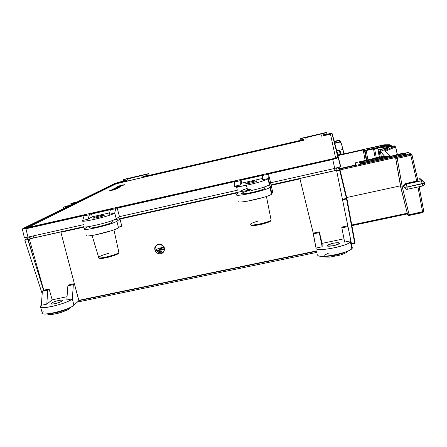 <?xml version="1.0" encoding="UTF-8"?>
<svg xmlns="http://www.w3.org/2000/svg" width="447" height="447" viewBox="0 0 447 447"><rect width="100%" height="100%" fill="white"/><g stroke="black" fill="none" stroke-linecap="round" stroke-linejoin="round"><path stroke-width="0.67" d="M40.588 307.173L42.202 312.688C39.884 317.035 69.19 310.089 73.917 305.167L72.341 298.842L66.815 299.993L72.341 298.842L73.917 305.167L78.935 300.63L316.806 251.214L78.918 300.635L74.398 283.795L73.33 284.666L72.341 298.836C66.53 304.457 33.028 311.403 41.342 305.307L42.364 291.215L41.336 305.295L46.806 304.167L41.336 305.295L46.806 304.167L47.756 290.075L46.801 304.156L41.336 305.295L40.37 306.43C37.989 310.665 67.536 303.658 72.341 298.842L66.815 299.987L67.877 285.817L73.33 284.666L72.341 298.836L66.815 299.987L67.877 285.817L69.151 284.795L74.37 283.689L69.151 284.795L67.877 285.817L73.33 284.666L74.398 283.795L60.898 232.289L84.846 226.936L60.898 232.289L61.988 231.658L29.301 238.966L27.826 239.676C25.183 240.235 24.261 240.257 25.06 239.748L30.01 237.117L24.747 239.966L27.826 239.676L43.571 290.31L42.364 291.215L47.756 290.075L49.125 289.036L43.756 290.17L42.364 291.215L47.756 290.075L49.125 289.036L52.159 299.82L67.061 296.707L52.159 299.82L46.806 304.167L52.159 299.82L49.125 289.036L43.571 290.31L27.826 239.676L32.687 254.706L28.083 239.62L29.301 238.966L43.756 290.17L29.301 238.966L61.988 231.658L60.898 232.289L78.733 300.356L316.727 250.896L78.733 300.356L78.918 300.635L73.917 305.167C68.195 310.905 34.955 317.744 43.152 311.537M317.079 252.337L77.331 302.083L317.079 252.337M316.113 248.409L316.023 248.057C314.872 252.924 352.666 245.09 350.861 240.793L344.648 242.078L341.866 227.886L341.748 227.11L347.833 225.824L341.748 227.11L341.866 227.886L347.989 226.59L352.236 247.56L342.542 199.809L351.51 243.906L354.678 243.246L346.542 198.937L346.956 198.77L355.08 243.056L354.678 243.246L346.542 198.937L342.547 199.809L342.452 199.345L346.436 198.479L339.765 170.693L340.184 170.547L346.85 198.312L346.436 198.479L339.765 170.693L339.139 169.91L340.184 170.547L346.866 198.39L346.665 197.529L400.451 185.835L346.665 197.529L340.033 169.888L340.173 170.564L339.469 169.899L340.184 170.547L340.033 169.888L346.956 198.77L346.85 198.312L342.452 199.345L336.585 170.48L339.139 169.91L338.971 169.167L405.552 154.282L407.491 154.042L408.094 154.528L407.491 154.042L406.781 155.008L407.491 154.042L405.552 154.282L405.815 155.176L406.669 155.036L340.033 169.888L338.971 169.167L405.552 154.282L405.815 155.176L340.027 169.877L338.971 169.167L339.139 169.91L339.474 169.899L339.312 169.19M355.086 243.157L351.571 244.213L347.911 226.221L350.861 240.782L344.654 242.09L350.861 240.793L344.648 242.078L341.866 227.886L347.989 226.59L336.585 170.48L339.139 169.91L339.245 170.374L336.68 170.944L339.245 170.374L340.173 170.564L346.838 198.334M30.619 237.96C29.714 238.542 30.804 238.508 33.877 237.86L83.84 226.696L33.877 237.86L33.396 235.899L33.877 237.86C31.368 238.402 30.167 238.514 30.279 238.201M316.023 248.046L313.269 233.25L299.864 178.504L313.269 233.25L299.864 178.504L336.552 170.301L299.864 178.504L313.274 233.138L319.292 231.864L322.108 243.369L322.164 246.778L316.023 248.057L322.164 246.778L322.108 243.369L319.292 231.864L322.158 246.766L316.023 248.057L313.241 233.937L319.292 232.658L319.292 231.864L313.274 233.138L313.241 233.937L319.292 232.658L322.158 246.766L316.023 248.046C314.8 252.326 346.682 246.638 350.403 241.849L350.861 240.793L352.236 247.56L351.571 244.213L354.745 243.554L354.678 243.246L354.739 243.542M355.058 243.023L354.991 242.648L355.058 243.023M355.08 243.056L351.51 243.906L342.452 199.345L342.547 199.809L346.956 198.77M247.202 188.377L241.307 190.645C240.492 191.685 243.805 191.45 251.236 189.936C239.469 192.048 238.122 191.528 247.202 188.377M248.744 190.59C240.274 193.244 239.497 194.221 246.42 193.523C253.583 192.489 264.909 189.232 265.306 188.098L264.881 187.723L265.306 188.098L265.054 188.366C262.333 190.752 237.91 195.797 241.816 193.182M251.074 189.254C247.755 189.863 246.537 189.863 247.426 189.26L247.102 189.494C247.001 189.852 248.325 189.774 251.074 189.254M112.119 222.271L112.275 221.634L112.119 222.271C109.118 224.567 86.925 229.713 89.523 227.517L89.294 226.512M326.981 133.876L326.595 132.396L300.105 138.536L305.703 137.475L306.039 139.727L305.703 137.475L300.015 138.793L300.255 140.056L300.105 138.536L326.595 132.396L326.981 133.876M326.953 133.882L326.628 132.63L326.953 133.882M321.427 136.167L320.89 133.96L326.628 132.63L305.631 137.754L320.89 133.96L321.427 136.167M321.371 136.184L320.896 134.217L321.371 136.184M409.234 215.432L408.29 215.432L407.698 214.823L409.156 214.756L409.251 215.443L408.279 215.432L407.698 214.823L400.629 186.874L407.686 214.811L400.819 187.12L402.278 187.002L409.156 214.756L422.633 211.912L422.717 212.599L409.256 215.426M405.68 188.707L403.602 186.712L400.819 187.12L395.724 158.467L400.624 186.857L407.686 214.811L409.156 214.756L409.251 215.443L408.29 215.432M423.801 211.459L423.6 212.113M411.994 154.941L417.934 180.711L416.76 181.164L410.804 155.332L397.232 158.361L402.278 187.002L409.156 214.756L423.79 211.409L422.717 212.599L409.251 215.443M419.124 186.74L423.762 211.515L422.633 211.912L417.962 186.991L422.717 212.599M423.08 212.426L422.722 212.582M407.452 213.878L351.884 225.629M351.767 224.981L407.29 213.23L351.767 224.981M258.858 220.885C254.382 222.07 251.583 223.148 250.454 224.12C247.258 226.897 268.736 222.735 271.111 220.092L266.434 196.44M270.603 220.477C272.994 222.109 249.884 227.501 251.309 224.981M346.671 197.568L346.721 197.848L346.671 197.568M419.169 186.734L423.79 211.409M403.613 186.757L404.071 187.321L403.602 186.712L404.06 187.276L407.016 187.036L407.318 189.299L406.155 189.293L404.06 187.276L407.027 187.081L422.259 183.778L424.538 183.047L424.466 182.694L424.533 182.985L422.247 183.734L407.016 187.036L424.533 182.985M422.449 185.991L422.236 183.689L407.01 186.991L404.054 187.232L403.596 186.667C403.451 185.097 404.155 184.063 405.714 183.566L406.183 184.119L421.37 180.817L419.258 178.794L417.576 179.163L419.191 178.806M409.698 153.103L411.95 154.975L397.232 158.361L402.278 187.002L403.596 186.667L404.071 187.321L407.027 187.081L422.259 183.778L422.499 186.013L407.318 189.299L406.155 189.293L404.071 187.321L407.027 187.081L407.312 189.299M417.934 180.711L405.714 183.566L406.183 184.119L421.37 180.817L422.381 180.778L424.589 182.778L422.259 183.778L424.538 183.047C424.622 184.572 423.94 185.555 422.499 186.013M422.259 183.778L407.016 187.036L404.054 187.232L403.596 186.667C403.451 185.097 404.155 184.063 405.714 183.566L416.76 181.164L410.525 154.405L410.922 154.265L408.67 152.511L398.266 154.193L395.55 155.176L362.785 162.507L359.544 162.624L362.338 161.68L389.79 155.757L384.811 150.611L394.667 146.281L394.248 145.873L383.006 148.465L382.224 147.655L379.039 147.722L385.817 145.945L390.488 145.208L389.56 144.705L383.749 144.856L389.661 144.688M335.429 255.176C331.255 256.014 327.83 256.366 325.142 256.237C327.83 256.366 331.255 256.014 335.429 255.176C339.882 254.231 343.397 253.114 345.972 251.817C343.397 253.114 339.882 254.231 335.429 255.176M324.237 255.298L328.83 252.974L324.237 255.298M333.278 243.213C325.545 245.654 325.612 246.476 333.49 245.682C341.234 243.218 341.167 242.397 333.278 243.213C330.232 243.889 328.271 244.615 327.394 245.392C325.287 247.381 337.977 245.375 339.402 243.481C339.731 242.509 337.692 242.414 333.278 243.213M322.108 243.369L344.006 238.793L322.108 243.369M352.236 247.56L351.789 248.649C348.129 253.555 316.493 259.115 317.666 254.717C316.571 259.729 354.069 252.013 352.236 247.56M395.718 158.45L396.483 157.495L395.774 158.517L397.232 158.361L396.97 157.433L397.232 158.361L395.774 158.517L400.819 187.12L402.278 187.002L400.629 186.874L395.724 158.467L396.428 157.439L410.922 154.265L408.67 152.511L398.26 154.187L395.55 155.176L362.785 162.507L359.544 162.624L362.338 161.68L389.79 155.757L384.811 150.611L394.667 146.281L394.248 145.873L383.006 148.465L382.224 147.655L379.039 147.722L385.817 145.945L390.488 145.208L389.801 144.688M402.848 154.673L363.333 163.513L360.176 163.887L362.925 162.758L363.126 163.552L362.925 162.758L402.06 154.003L402.3 154.791L402.06 154.003L405.971 153.589L402.848 154.673L363.333 163.513L402.836 154.673L405.893 153.528L402.831 154.679M250.454 224.12C247.258 226.897 268.736 222.735 271.111 220.092L270.161 221.332C270.731 221.237 266.172 223.221 261.97 224.215L252.773 225.618L250.583 224.83M263.467 197.406L247.409 201.184L263.467 197.406M337.915 155.238L383.99 144.839L337.915 155.238L337.155 152.265L339.117 151.818L338.781 150.65L336.792 150.835L339.636 150.723L338.781 150.65L339.117 151.818L340.821 152.991L339.636 151.796L337.155 152.265L337.915 155.238M395.634 146.834L397.383 154.383M394.321 145.856L395.534 146.895L385.867 151.103L384.99 150.471L385.867 151.103L395.534 146.895L394.667 146.281L395.534 146.895L397.271 154.411L395.612 146.856L397.349 154.388M390.946 145.253L391.41 145.789L387.443 146.733L387.61 147.555L387.443 146.733L386.644 146.644L386.867 147.722L386.644 146.644L381.995 147.639L386.035 146.728L385.817 145.945L386.269 147.856L386.035 146.728L386.644 146.644L387.242 145.75L386.644 146.644L387.409 145.906L387.443 146.733L386.828 146.817L387.409 145.906L387.443 146.733L390.907 145.951L390.488 145.208L391.416 145.772L390.901 145.945L390.488 145.208L391.416 145.772L390.907 145.951L391.097 146.767L390.907 145.951L391.41 145.795L391.606 146.627L392.064 146.365L391.606 146.627M391.421 145.778L391.617 146.622M387.007 147.689L386.828 146.817L387.007 147.689M382.459 147.639L383.202 148.454L392.114 146.409M385.789 151.147L384.811 150.611L390.047 155.74L390.186 156.372L389.79 155.757L390.773 156.238L390.047 155.746M422.236 183.689L421.37 180.817L422.381 180.778L424.589 182.778L422.236 183.689L421.37 180.817L419.258 178.794L417.571 179.135M422.415 180.711L420.269 178.761L419.258 178.794L420.253 178.755L422.415 180.711M405.284 154.008L405.893 153.528L402.06 154.003L362.925 162.758L360.176 163.887L363.333 163.507L360.394 163.708L360.952 163.909M392.013 146.376L394.276 145.867M379.279 147.7L382.286 147.633M380.743 147.666L380.587 147.124L380.743 147.666M390.399 145.029L390.689 145.191M408.91 152.488L408.502 152.516M417.9 180.784L411.95 154.975L411.184 154.249M398.355 154.176L408.446 152.516M396.673 154.55L398.305 154.176M396.087 155.036L396.729 154.533L396.087 155.036M396.5 154.925L396.914 154.707M360.472 162.898L359.544 162.624L360.176 162.915L362.785 162.501L396.472 154.93M362.551 162.557L362.338 161.68L362.551 162.557M384.671 157.607L384.431 156.729L384.671 157.607M385.348 157.45L386.035 156.528L385.348 157.45M385.415 157.439L386.085 156.584L386.074 157.288L386.085 156.584L385.415 157.439M406.183 184.119C404.619 184.617 403.909 185.656 404.054 187.232C403.909 185.656 404.619 184.617 406.183 184.119L407.01 186.991L406.183 184.119M406.496 155.081L396.428 157.439L395.724 158.467M401.216 156.26L407.636 154.774M408.094 154.528L396.483 157.495L410.525 154.405L410.804 155.332L411.989 154.919M86.975 234.725C79.817 238.983 113.879 231.462 118.472 227.741L116.907 221.204C112.231 224.774 77.901 232.412 85.165 228.283L87.646 226.746L84.578 228.735C80.985 231.842 112.784 224.444 116.907 221.204L120.019 219.08L237.86 192.758L236.552 194.512C233.222 197.842 269.921 189.679 270.413 186.958L271.189 185.315L272.81 192.763L272.234 192.892L272.81 192.763L271.189 185.315L299.781 178.929L271.189 185.315L270.413 186.958L271.865 193.752L272.586 192.076L272.81 192.763L272.597 192.065L271.474 194.182C267.842 197.557 235.116 204.435 238.268 201.195C235.01 204.681 271.418 196.641 271.865 193.752L270.413 186.958L270.016 187.377C266.311 190.606 233.334 197.613 236.552 194.512L237.86 192.758L120.019 219.08L116.907 221.204L118.472 227.741L121.422 225.623L121.807 226.249L120.019 219.08L121.807 226.249L119.98 226.657L121.807 226.249L121.444 225.612L118.472 227.741C114.426 231.116 82.879 238.435 86.394 235.195M340.178 151.136L340.458 151.812L340.178 151.136M340.899 153.69L337.658 154.221L340.899 153.69L340.821 152.991L340.899 153.69M339.446 168.687L356.08 164.865L355.248 162.876L355.639 165.038L355.248 162.876L356.443 162.473L384.437 156.109L380.391 151.472L381.347 156.891L380.414 151.427L388.555 147.912L380.162 149.656L380.475 151.399L380.162 149.656L378.922 149.823L377.899 148.672L379.442 157.322L377.899 148.672L374.575 148.722L376.357 158.009L374.575 148.722L366.21 150.544L367.909 159.903L366.21 150.544L365.037 150.706L364.366 149.711L366.283 160.272L364.366 149.711L337.938 155.595L363.21 149.868L364.366 149.711L365.037 150.706L374.575 148.722L377.788 148.655L378.922 149.823L388.477 147.951L380.391 151.472L384.47 156.053L356.443 162.473L355.248 162.876L356.119 164.814L354.896 165.234L339.446 168.687L338.144 168.837L337.876 167.614L338.144 168.837L339.446 168.687M338.435 168.86L338.122 167.547L338.435 168.86M339.184 167.206L339.536 168.67L339.184 167.206M365.143 160.523L363.21 149.868L365.143 160.523M337.904 155.601L337.496 155.696L337.904 155.601M366.747 160.166L365.037 150.706L366.747 160.166M375.284 158.249L373.491 148.901L375.284 158.249M379.335 157.344L377.788 148.655L379.335 157.344M380.235 157.143L378.922 149.823L380.235 157.143M387.381 148.421L387.32 148.041L387.381 148.421M384.437 146.068L367.685 149.644L367.244 149.035L369.306 148.359L380.581 145.806L386.275 145.359L384.437 146.068L367.685 149.644L367.244 149.035L369.306 148.359L369.585 149.415L369.306 148.359L380.581 145.806L380.872 146.867L380.581 145.806L382.744 145.448L381.956 146.622L382.744 145.448L386.275 145.359L385.727 145.722L370.043 149.326L367.685 149.644L368.183 149.639L367.596 149.007L368.49 149.611L367.244 149.035L368.518 149.605M384.431 146.063L385.945 145.666M336.351 149.482L336.53 150.466L336.351 149.482M161.484 251.298L157.931 251.912L161.484 251.298M161.434 250.035L164.418 249.292L156.679 250.689L161.434 250.035M163.876 247.029C160.317 247.873 157.718 248.755 156.081 249.683C157.718 248.755 160.317 247.873 163.876 247.029C160.372 247.845 157.769 248.722 156.064 249.638M162.188 249.242L164.384 248.661L162.188 249.242C157.947 249.683 158.596 249.135 164.122 247.593C161.535 248.152 159.903 248.722 159.238 249.309C159.166 249.672 160.149 249.649 162.188 249.242M160.819 253.706C166.742 252.494 164.295 243.073 158.389 244.397C152.461 245.632 154.93 255.019 160.819 253.706L163.87 251.443C167.809 243.213 151.868 241.983 155.193 250.761C156.4 253.063 158.277 254.047 160.819 253.706M54.785 313.029L48.667 313.766L54.785 313.029C61.144 311.609 66.061 309.855 69.542 307.771C66.061 309.855 61.144 311.609 54.785 313.029M58.669 300.518C51.818 301.926 47.874 305.139 54.88 303.675C61.893 302.222 65.603 299.049 58.669 300.518C54.545 301.496 51.992 302.518 51.008 303.58C50.036 305.284 62.25 302.127 62.558 300.596C62.602 300.032 61.306 300.004 58.669 300.518M70.034 307.536C71.838 309.983 47.879 316.884 48.12 313.828M111.443 230.708L94.719 235.049L111.443 230.708M118.287 253.002C120.913 254.388 98.044 260.433 99.62 257.93M108.984 253.253C103.268 254.779 99.821 256.131 98.631 257.304C96.513 259.808 117.65 254.779 118.93 252.471L113.924 229.842M64.524 309.805L58.585 312.118M92.093 235.508L98.631 257.304C96.513 259.808 117.65 254.779 118.93 252.471L117.751 253.952L109.308 257.014C99.452 259.305 98.955 258.182 98.999 258.098L98.742 257.757M143.174 177.375L142.61 175.258L148.711 173.615L123.232 179.744L123.495 180.957L123.232 179.744L128.512 178.526L127.579 178.99L128.015 180.879L127.579 178.99L128.512 178.526L124.121 179.308L148.711 173.615L149.22 175.33L148.711 173.615L147.935 174.023L148.359 175.531L147.935 174.023L127.579 178.99L142.61 175.258L143.174 177.375M142.241 177.593L141.744 175.71L142.241 177.593M268.681 179.884L268.228 179.985L268.681 179.884M239.922 186.343L236.625 187.086L239.922 186.343M162.295 252.846C157.595 252.896 155.427 250.611 155.791 245.99L156.031 249.566C157.378 252.136 159.462 253.225 162.295 252.846L162.864 252.689L162.295 252.846M236.681 187.332L243.995 185.689L236.681 187.332M113.627 220.041L241.469 191.467L113.627 220.041M268.256 185.483L334.535 170.67L334.026 168.575L334.535 170.67L337.049 169.815L336.669 167.949L337.049 169.815L334.535 170.67L268.256 185.483M336.602 167.966L337.049 169.815L336.602 167.966M401.25 156.254L396.428 157.439M118.036 186.88L119.232 186.455M110.834 190.171C110.001 190.511 116.606 189.137 117.075 188.528L110.828 190.126C109.895 190.495 116.572 189.109 117.069 188.489M113.694 189.047L118.539 187.723L112.242 189.388L117.237 188.405L112.946 189.198L118.539 187.723M112.242 189.388L117.432 188.304M114.991 188.355L119.522 187.215M113.868 188.556L115.063 188.316M114.795 188.081L120.824 186.572M119.366 186.824L120.209 186.701M117.634 186.623L123.573 185.136M122.132 185.388L122.97 185.265M122.869 184.902L118.969 185.974L123.098 184.941M109.169 190.992L115.158 189.506C115.929 189.103 109.532 190.567 109.163 190.953L110.901 190.64M112.845 190.238L115.17 189.539M109.845 190.78L114.505 189.662M125.149 181.543L143.325 177.342L116.108 183.812L27.317 227.802M335.568 157.864L330.495 134.24L323.539 135.715L323.399 134.703L327.053 133.86L327.103 134.184L328.305 133.91L327.103 134.184M303.82 140.241L143.331 177.37L143.213 176.822L144.655 176.062M339.524 142.202L334.451 143.403L334.876 143.655L336.731 150.846L343.011 149.421L341.217 143.174L339.971 142.163L339.524 142.202L339.374 141.744L334.367 143.068L334.032 141.71L334.708 142.99M341.245 154.483L340.575 151.74M340.932 153.237L341.106 154.142L340.854 153.31M338.787 154.472L338.675 154.053L338.815 154.578L341.106 154.142M340.849 142.286L340.653 141.604L339.441 140.621L334.032 141.71M148.287 175.548L148.024 175.28L146.962 175.855L300.049 140.442L146.957 175.855M303.809 140.274L303.792 139.24L300.172 140.079L300.049 140.442M303.658 139.71L143.213 176.822M304.083 140.179L303.792 139.24L300.172 140.079M126.97 181.124L126.44 180.275L123.065 181.057L126.44 180.275M123.065 181.057L114.594 183.566L76.929 202.044L72.392 203.044L70.207 204.072L69.62 205.436L70.106 205.397L75.688 202.653L70.57 203.933M327.143 134.178L327.053 133.86L323.399 134.703M332.087 133.48L334.311 141.313M125.031 181.605L124.875 181.063L115.957 183.27L24.859 228.154L332.607 158.802L335.574 157.841L330.378 133.664L323.432 135.139M124.875 181.063L126.423 180.281M340.58 152.22L340.374 151.377M331.948 133.301L328.299 133.91L331.948 133.301L333.954 141.392L339.29 140.19L340.491 141.157M68.665 206.101L63.742 207.212L63.167 208.788M84.064 215.935L89.406 214.733L88.115 219.214L82.673 220.438L84.064 215.935L86.26 214.7L25.859 228.344L27.954 237.117C25.418 237.664 24.211 237.782 24.322 237.469L22.406 229.3M89.406 214.733L91.495 213.537L111.884 208.928L110.381 209.839L115.717 208.632L117.231 207.699L235.373 181.007L234.558 181.957L240.251 180.672L240.994 179.755L262.719 174.844L262.294 175.531L267.988 174.246L268.384 173.548L332.646 159.026L337.898 157.316L334.451 143.403M343.788 153.908L343.011 149.421M336.731 150.846L340.519 166.625L334.73 168.418L270.631 182.773L268.384 173.548M240.251 180.672L240.29 184.991L234.563 186.276C235.228 187.131 240.363 186.528 249.957 184.471C259.238 182.303 265.233 180.443 267.949 178.884L268.34 178.509L269.82 184.421L270.631 182.773M269.82 184.421L269.435 184.818C266.725 186.449 260.702 188.349 251.37 190.517M236.536 186.673L237.301 190.238L119.478 216.622L116.276 218.756C112.13 221.941 80.253 229.361 83.947 226.294M83.55 224.668L27.954 237.117M251.069 189.226C248.258 189.746 247.051 189.785 247.448 189.349L246.403 185.226M340.217 150.058L338.144 150.527L338.91 150.494L340.675 152.047L341.279 154.478M338.815 154.578L338.966 155.003M72.034 203.189L72.392 203.044M339.374 141.744L341.05 142.705M63.932 207.123L66.033 206.134L69.615 205.508L68.302 206.151M71.699 203.536L71.956 204.48M257.036 181.052C257.83 180.158 247.107 182.505 245.956 183.471C244.146 184.628 255.6 182.22 256.913 181.164L257.036 181.052M262.423 178.47L241.732 183.13L240.994 179.755M240.29 184.991L241.732 183.13M267.988 174.246L268.34 178.509L262.478 179.828L262.294 175.531M234.563 186.276L234.558 181.957M104.117 215.448L104.257 215.342C105.537 214.32 94.194 217.035 93.462 217.929C92.255 218.885 102.631 216.471 104.117 215.448M88.115 219.214L92.199 216.806L109.588 212.895M82.745 220.421L82.55 220.583C78.845 223.489 110.538 216.091 114.706 213.068L116.276 218.756M115.717 208.632L114.706 213.068M114.711 213.063L109.219 214.297L110.381 209.839M234.882 181.577L117.237 208.151L119.478 216.622M117.237 208.151L117.231 207.699M92.199 216.806L91.495 213.537M71.397 204.754L71.134 203.81M118.958 185.941L124.367 184.695M118.466 187.449L115.98 188.019L118.466 187.449M116.114 187.986L116.427 187.79M116.438 187.824L117.907 187.578M111.521 189.958L116.22 188.74L111.951 189.724M111.962 189.757L116.097 188.807M148.013 175.285L144.621 176.073L148.024 175.28M334.06 141.369L332.043 133.295L334.278 141.319M118.779 183.047L118.645 182.505M116.108 183.812L115.957 183.27M328.444 134.581L328.322 134.005M330.495 134.24L330.378 133.664M339.005 140.66L338.86 140.229M334.473 141.274L334.552 141.587M75.208 202.765L76.448 202.156M68.793 206.039L22.998 228.501C22.16 228.987 23.115 228.937 25.859 228.344M334.904 142.945L334.987 143.28M334.876 143.655L340.687 166.413M337.898 157.316L338.25 157.808L332.747 159.473L268.457 173.995M334.73 168.418L332.646 159.026M262.378 175.397L241.05 180.214M110.677 209.66L91.484 213.996M84.936 215.448L25.814 228.797L22.378 229.182L22.831 228.59M66.033 206.134L64.117 207.067M334.44 141.956L334.702 142.995M121.863 181.661L114.555 183.583M30.273 238.178L29.904 236.681M354.745 243.554L355.069 243.09L346.945 198.798M24.786 240.084L42.18 293.746M264.652 186.891L265.054 188.366M247.465 189.712L247.102 189.494M111.99 220.662L112.398 222.047M351.884 225.646L407.457 213.889M323.12 256.299C322.7 256.908 325.047 257.159 330.16 257.053L340.418 255.013C348.805 251.979 346.431 252.102 347.621 251.153M351.789 248.649L350.403 241.849M327.394 245.392L327.511 246.023M420.253 178.755L424.533 182.974M383.872 144.839L389.655 144.688M420.269 178.761L419.225 178.772M396.344 157.456L396.042 157.629M406.507 155.075L407.597 154.791M271.558 192.299L271.094 192.4M339.636 151.796L339.295 150.628M271.474 194.182L270.016 187.377M338.144 167.536L338.463 168.86M47.175 313.923L48.701 314.526C48.701 315.04 57.942 313.705 61.608 312.269C66.704 310.352 69.52 309.011 70.056 308.24L70.805 307.156M51.008 303.58L51.075 303.859M336.518 167.988L336.977 169.899M155.193 250.761L156.031 249.566M339.441 140.626L339.29 140.19M70.391 203.988L72.04 203.184M339.971 142.163L339.815 141.71M267.949 178.884L269.435 184.818M334.563 143.398L340.519 166.625M334.473 143.046L334.138 141.699M68.698 206.073L22.948 228.518M75.599 202.692L70.073 205.402M114.516 183.6L76.901 202.055"/></g></svg>
